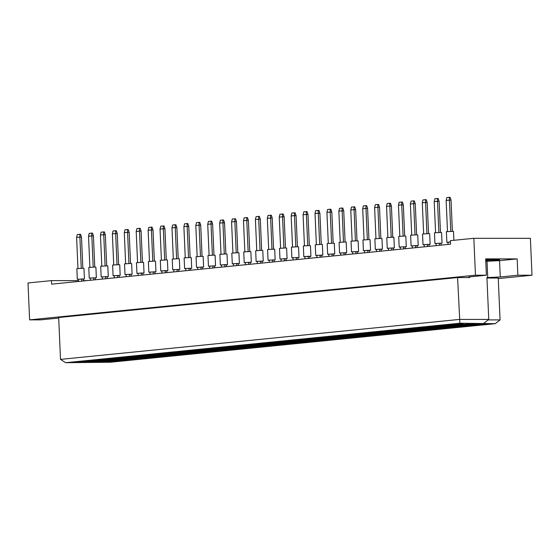 <?xml version="1.0" encoding="UTF-8"?>
<svg xmlns="http://www.w3.org/2000/svg" width="560" height="560" viewBox="0 0 560 560"><rect width="100%" height="100%" fill="white"/><g stroke="black" fill="none" stroke-linecap="round" stroke-linejoin="round"><path stroke-width="0.84" d="M86.947 280.623L83.391 280.623M78.491 280.623L51.464 280.616L28 282.961L29.61 319.865L40.551 319.865L58.702 318.08M457.59 277.557L58.681 317.513L60.508 359.387L459.417 319.424L488.754 319.431L486.927 277.564L500.262 276.976L517.86 275.219L517.153 258.895L485.674 258.888L486.388 275.205L468.79 276.969L469.588 277.557L457.59 277.557L459.893 323.211L65.674 362.698L110.376 362.243L495.208 323.694L459.893 323.211M486.388 275.205L475.454 275.205L29.61 319.865M498.267 278.6L532 275.219L530.39 238.315L473.837 238.301L450.373 240.653L450.527 244.202L51.618 284.158L51.464 280.616M473.837 238.301L475.454 275.205M532 275.219L517.86 275.219M485.751 260.694A9.954 0.497 177.5 0 0 497.147 260.064A9.954 0.497 177.5 0 0 499.625 259.63A9.954 0.497 177.5 0 0 485.716 259.784M486.948 278.033L498.239 278.04L500.066 319.907L495.208 323.694M485.779 261.24L487.018 261.24L487.732 277.564M469.56 276.892L469.588 277.557M488.152 319.907L500.066 319.907M487.018 261.24L499.548 260.659L517.153 258.895M499.548 260.659L500.262 276.976M480.445 324.954L471.856 324.947L481.761 323.96L490.35 323.96L480.445 324.954L480.34 324.1M75.229 361.956L85.127 360.969L93.716 360.969L83.818 361.963L75.229 361.956M88.774 361.963L98.679 360.969L107.268 360.976L97.363 361.963L88.774 361.963M102.326 361.97L112.231 360.976L120.82 360.976L110.915 361.97L102.326 361.97M87.15 360.766L97.048 359.772L105.637 359.779L95.739 360.766L87.15 360.766M100.695 360.766L110.6 359.779L119.189 359.779L109.284 360.773L100.695 360.766M114.247 360.773L124.152 359.779L132.741 359.786L122.836 360.773L114.247 360.773M99.071 359.569L108.969 358.582L117.558 358.582L107.66 359.576L99.071 359.569M112.616 359.576L122.521 358.582L131.11 358.582L121.205 359.576L112.616 359.576M126.168 359.576L136.073 358.589L144.662 358.589L134.757 359.583L126.168 359.576M110.985 358.379L120.89 357.385L129.479 357.385L119.574 358.379L110.985 358.379M124.537 358.379L134.442 357.392L143.031 357.392L133.126 358.386L124.537 358.379M138.089 358.386L147.994 357.392L156.583 357.392L146.678 358.386L138.089 358.386M122.906 357.182L132.811 356.188L141.4 356.195L131.495 357.182L122.906 357.182M136.458 357.189L146.363 356.195L154.952 356.195L145.047 357.189L136.458 357.189M150.01 357.189L159.915 356.195L168.504 356.202L158.599 357.196L150.01 357.189M134.827 355.992L144.732 354.998L153.321 354.998L143.416 355.992L134.827 355.992M148.379 355.992L158.284 354.998L166.873 355.005L156.968 355.992L148.379 355.992M161.931 355.999L171.829 355.005L180.418 355.005L170.52 355.999L161.931 355.999M146.748 354.795L156.653 353.801L165.242 353.808L155.337 354.795L146.748 354.795M160.3 354.802L170.205 353.808L178.794 353.808L168.889 354.802L160.3 354.802M173.852 354.802L183.75 353.808L192.339 353.815L182.441 354.802L173.852 354.802M158.669 353.598L168.574 352.611L177.163 352.611L167.258 353.605L158.669 353.598M172.221 353.605L182.119 352.611L190.708 352.618L180.81 353.605L172.221 353.605M185.773 353.605L195.671 352.618L204.26 352.618L194.362 353.612L185.773 353.605M170.59 352.408L180.495 351.414L189.084 351.414L179.179 352.408L170.59 352.408M184.142 352.408L194.04 351.421L202.629 351.421L192.731 352.415L184.142 352.408M197.694 352.415L207.592 351.421L216.181 351.421L206.283 352.415L197.694 352.415M182.511 351.211L192.416 350.224L201.005 350.224L191.1 351.218L182.511 351.211M196.063 351.218L205.961 350.224L214.55 350.224L204.652 351.218L196.063 351.218M209.608 351.218L219.513 350.231L228.102 350.231L218.197 351.225L209.608 351.218M194.432 350.021L204.33 349.027L212.919 349.027L203.021 350.021L194.432 350.021M207.984 350.021L217.882 349.027L226.471 349.034L216.573 350.028L207.984 350.021M221.529 350.028L231.434 349.034L240.023 349.034L230.118 350.028L221.529 350.028M206.353 348.824L216.251 347.83L224.84 347.837L214.942 348.824L206.353 348.824M219.898 348.831L229.803 347.837L238.392 347.837L228.487 348.831L219.898 348.831M233.45 348.831L243.355 347.837L251.944 347.844L242.039 348.831L233.45 348.831M218.274 347.634L228.172 346.64L236.761 346.64L226.863 347.634L218.274 347.634M231.819 347.634L241.724 346.64L250.313 346.647L240.408 347.634L231.819 347.634M245.371 347.641L255.276 346.647L263.865 346.647L253.96 347.641L245.371 347.641M230.195 346.437L240.093 345.443L248.682 345.45L238.784 346.437L230.195 346.437M243.74 346.437L253.645 345.45L262.234 345.45L252.329 346.444L243.74 346.437M257.292 346.444L267.197 345.45L275.786 345.457L265.881 346.444L257.292 346.444M242.109 345.24L252.014 344.253L260.603 344.253L250.698 345.247L242.109 345.24M255.661 345.247L265.566 344.253L274.155 344.253L264.25 345.247L255.661 345.247M269.213 345.247L279.118 344.26L287.707 344.26L277.802 345.254L269.213 345.247M254.03 344.05L263.935 343.056L272.524 343.056L262.619 344.05L254.03 344.05M267.582 344.05L277.487 343.063L286.076 343.063L276.171 344.057L267.582 344.05M281.134 344.057L291.032 343.063L299.621 343.063L289.723 344.057L281.134 344.057M265.951 342.853L275.856 341.859L284.445 341.866L274.54 342.853L265.951 342.853M279.503 342.86L289.408 341.866L297.997 341.866L288.092 342.86L279.503 342.86M293.055 342.86L302.953 341.866L311.542 341.873L301.644 342.867L293.055 342.86M277.872 341.663L287.777 340.669L296.366 340.669L286.461 341.663L277.872 341.663M291.424 341.663L301.329 340.669L309.918 340.676L300.013 341.663L291.424 341.663M304.976 341.67L314.874 340.676L323.463 340.676L313.565 341.67L304.976 341.67M289.793 340.466L299.698 339.472L308.287 339.479L298.382 340.466L289.793 340.466M303.345 340.473L313.243 339.479L321.832 339.479L311.934 340.473L303.345 340.473M316.897 340.473L326.795 339.479L335.384 339.486L325.486 340.473L316.897 340.473M301.714 339.269L311.619 338.282L320.208 338.282L310.303 339.276L301.714 339.269M315.266 339.276L325.164 338.282L333.753 338.289L323.855 339.276L315.266 339.276M328.811 339.276L338.716 338.289L347.305 338.289L337.407 339.283L328.811 339.276M313.635 338.079L323.533 337.085L332.122 337.085L322.224 338.079L313.635 338.079M327.187 338.079L337.085 337.092L345.674 337.092L335.776 338.086L327.187 338.079M340.732 338.086L350.637 337.092L359.226 337.092L349.321 338.086L340.732 338.086M325.556 336.882L335.454 335.895L344.043 335.895L334.145 336.889L325.556 336.882M339.108 336.889L349.006 335.895L357.595 335.895L347.697 336.889L339.108 336.889M352.653 336.889L362.558 335.902L371.147 335.902L361.242 336.896L352.653 336.889M337.477 335.692L347.375 334.698L355.964 334.698L346.066 335.692L337.477 335.692M351.022 335.692L360.927 334.698L369.516 334.705L359.611 335.699L351.022 335.692M364.574 335.699L374.479 334.705L383.068 334.705L373.163 335.699L364.574 335.699M349.398 334.495L359.296 333.501L367.885 333.508L357.987 334.495L349.398 334.495M362.943 334.502L372.848 333.508L381.437 333.508L371.532 334.502L362.943 334.502M376.495 334.502L386.4 333.508L394.989 333.515L385.084 334.502L376.495 334.502M361.312 333.305L371.217 332.311L379.806 332.311L369.901 333.305L361.312 333.305M374.864 333.305L384.769 332.311L393.358 332.318L383.453 333.305L374.864 333.305M388.416 333.312L398.321 332.318L406.91 332.318L397.005 333.312L388.416 333.312M373.233 332.108L383.138 331.114L391.727 331.121L381.822 332.108L373.233 332.108M386.785 332.108L396.69 331.121L405.279 331.121L395.374 332.115L386.785 332.108M400.337 332.115L410.242 331.121L418.831 331.128L408.926 332.115L400.337 332.115M385.154 330.911L395.059 329.924L403.648 329.924L393.743 330.918L385.154 330.911M398.706 330.918L408.611 329.924L417.2 329.924L407.295 330.918L398.706 330.918M412.258 330.918L422.156 329.931L430.745 329.931L420.847 330.925L412.258 330.918M397.075 329.721L406.98 328.727L415.569 328.727L405.664 329.721L397.075 329.721M410.627 329.721L420.532 328.734L429.121 328.734L419.216 329.728L410.627 329.721M424.179 329.728L434.077 328.734L442.666 328.734L432.768 329.728L424.179 329.728M408.996 328.524L418.901 327.53L427.49 327.537L417.585 328.531L408.996 328.524M422.548 328.531L432.453 327.537L441.042 327.537L431.137 328.531L422.548 328.531M436.1 328.531L445.998 327.544L454.587 327.544L444.689 328.538L436.1 328.531M420.917 327.334L430.822 326.34L439.411 326.34L429.506 327.334L420.917 327.334M434.469 327.334L444.367 326.34L452.956 326.347L443.058 327.334L434.469 327.334M448.021 327.341L457.919 326.347L466.508 326.347L456.61 327.341L448.021 327.341M432.838 326.137L442.743 325.143L451.332 325.15L441.427 326.137L432.838 326.137M446.39 326.144L456.288 325.15L464.877 325.15L454.979 326.144L446.39 326.144M459.935 326.144L469.84 325.15L478.429 325.157L468.524 326.144L459.935 326.144M444.759 324.94L454.657 323.953L463.246 323.953L453.348 324.947L444.759 324.94M458.311 324.947L468.209 323.953L476.798 323.96L466.9 324.947L458.311 324.947M466.788 324.1L466.9 324.947M453.243 324.093L453.348 324.947M468.419 325.297L468.524 326.144M454.867 325.29L454.979 326.144M441.322 325.29L441.427 326.137M456.498 326.487L456.61 327.341M442.953 326.487L443.058 327.334M429.401 326.48L429.506 327.334M444.577 327.684L444.689 328.538M431.032 327.677L431.137 328.531M417.48 327.677L417.585 328.531M432.656 328.874L432.768 329.728M419.111 328.874L419.216 329.728M405.559 328.867L405.664 329.721M420.742 330.071L420.847 330.925M407.19 330.064L407.295 330.918M393.638 330.064L393.743 330.918M408.821 331.268L408.926 332.115M395.269 331.261L395.374 332.115M381.717 331.261L381.822 332.108M396.9 332.458L397.005 333.312M383.348 332.458L383.453 333.305M369.796 332.451L369.901 333.305M384.979 333.655L385.084 334.502M371.427 333.648L371.532 334.502M357.875 333.648L357.987 334.495M373.058 334.845L373.163 335.699M359.506 334.845L359.611 335.699M345.954 334.838L346.066 335.692M361.137 336.042L361.242 336.896M347.585 336.035L347.697 336.889M334.033 336.035L334.145 336.889M349.216 337.232L349.321 338.086M335.664 337.232L335.776 338.086M322.119 337.225L322.224 338.079M337.295 338.429L337.407 339.283M323.743 338.429L323.855 339.276M310.198 338.422L310.303 339.276M325.374 339.626L325.486 340.473M311.829 339.619L311.934 340.473M298.277 339.619L298.382 340.466M313.453 340.816L313.565 341.67M299.908 340.816L300.013 341.663M286.356 340.809L286.461 341.663M301.532 342.013L301.644 342.867M287.987 342.006L288.092 342.86M274.435 342.006L274.54 342.853M289.618 343.203L289.723 344.057M276.066 343.203L276.171 344.057M262.514 343.196L262.619 344.05M277.697 344.4L277.802 345.254M264.145 344.393L264.25 345.247M250.593 344.393L250.698 345.247M265.776 345.597L265.881 346.444M252.224 345.59L252.329 346.444M238.672 345.59L238.784 346.437M253.855 346.787L253.96 347.641M240.303 346.787L240.408 347.634M226.751 346.78L226.863 347.634M241.934 347.984L242.039 348.831M228.382 347.977L228.487 348.831M214.83 347.977L214.942 348.824M230.013 349.174L230.118 350.028M216.461 349.174L216.573 350.028M202.909 349.167L203.021 350.021M218.092 350.371L218.197 351.225M204.54 350.364L204.652 351.218M190.995 350.364L191.1 351.218M206.171 351.561L206.283 352.415M192.619 351.561L192.731 352.415M179.074 351.554L179.179 352.408M187.915 350.672L188.762 351.211M194.25 352.758L194.362 353.612M180.705 352.758L180.81 353.605M167.153 352.751L167.258 353.605M182.329 353.955L182.441 354.802M168.784 353.948L168.889 354.802M155.232 353.948L155.337 354.795M170.415 355.145L170.52 355.999M156.863 355.145L156.968 355.992M143.311 355.138L143.416 355.992M158.494 356.342L158.599 357.196M144.942 356.335L145.047 357.189M131.39 356.335L131.495 357.182M146.573 357.532L146.678 358.386M133.021 357.532L133.126 358.386M119.469 357.525L119.574 358.379M134.652 358.729L134.757 359.583M121.1 358.722L121.205 359.576M107.548 358.722L107.66 359.576M122.731 359.926L122.836 360.773M109.179 359.919L109.284 360.773M95.627 359.919L95.739 360.766M110.81 361.116L110.915 361.97M97.258 361.116L97.363 361.963M83.706 361.109L83.818 361.963M483.896 323.218L488.754 319.431M65.674 362.698L60.508 359.387M447.972 242.361L446.859 242.284L446.39 231.637L453.495 231.329L453.887 240.303M447.496 231.462L446.138 200.424L446.817 197.547L449.351 197.295L450.1 197.295L451.024 200.095L452.382 231.252M451.024 200.095L449.421 200.095L450.786 231.273M449.351 197.295L449.421 200.095L446.138 200.424M446.859 242.284L450.429 241.948M450.436 242.046L447.965 242.291L448.063 244.447M436.051 243.558L434.938 243.481L434.469 232.834L440.37 232.442L441.574 232.526L442.043 243.166L440.937 243.348M434.938 243.481L442.043 243.166M435.575 232.659L434.217 201.621L434.896 198.744L437.43 198.485L438.179 198.492L439.103 201.292L440.461 232.442M439.103 201.292L437.5 201.292L438.865 232.47M437.43 198.485L437.5 201.292L434.217 201.621M436.142 245.644L436.044 243.488L440.93 243.159L441.021 245.154M439.334 243.159L439.425 245.315M424.13 244.755L423.017 244.671L422.548 234.031L428.449 233.639L429.66 233.716L430.122 244.363L429.023 244.538M423.017 244.671L430.122 244.363M423.654 233.849L422.296 202.811L422.975 199.934L425.509 199.682L426.258 199.682L427.182 202.482L428.547 233.639M427.182 202.482L425.586 202.482L426.944 233.667M425.509 199.682L425.586 202.482L422.296 202.811M424.221 246.841L424.123 244.685L429.009 244.356L429.1 246.351M427.413 244.356L427.504 246.512M400.288 247.142L399.175 247.058L398.713 236.418L404.607 236.026L405.818 236.103L406.28 246.75L405.181 246.925M399.175 247.058L406.28 246.75M399.812 236.236L398.454 205.198L399.133 202.328L401.667 202.069L402.416 202.069L403.34 204.869L404.705 236.026M403.34 204.869L401.744 204.869L403.102 236.054M401.667 202.069L401.744 204.869L398.454 205.198M400.379 249.228L400.288 247.072L405.174 246.743L405.258 248.738M403.571 246.743L403.662 248.899M376.446 249.529L375.333 249.452L374.871 238.805L380.772 238.413L381.976 238.497L382.438 249.137L381.339 249.312M375.333 249.452L382.438 249.137M375.97 238.63L374.619 207.592L375.298 204.715L377.832 204.456L378.574 204.456L379.505 207.263L380.863 238.413M379.505 207.263L377.902 207.263L379.26 238.441M377.832 204.456L377.902 207.263L374.619 207.592M376.537 251.615L376.446 249.459L381.332 249.13L381.416 251.125M379.729 249.13L379.827 251.286M352.604 251.916L351.491 251.839L351.029 241.192L356.93 240.8L358.134 240.884L358.596 251.524L357.497 251.706M351.491 251.839L358.596 251.524M352.128 241.017L350.777 209.979L351.456 207.102L353.99 206.85L354.732 206.85L355.663 209.65L357.021 240.8M355.663 209.65L354.06 209.65L355.425 240.828M353.99 206.85L354.06 209.65L350.777 209.979M352.695 254.002L352.604 251.846L357.49 251.517L357.574 253.512M355.887 251.517L355.985 253.673M412.209 245.945L411.096 245.868L410.634 235.221L416.528 234.829L417.739 234.913L418.201 245.553L417.102 245.735M411.096 245.868L418.201 245.553M411.733 235.046L410.375 204.008L411.054 201.131L413.588 200.879L414.337 200.879L415.261 203.679L416.626 234.829M415.261 203.679L413.665 203.679L415.023 234.857M413.588 200.879L413.665 203.679L410.375 204.008M412.3 248.031L412.209 245.875L417.088 245.546L417.179 247.541M415.492 245.546L415.583 247.702M388.367 248.332L387.254 248.255L386.792 237.608L392.686 237.223L393.897 237.3L394.359 247.947L393.26 248.122M387.254 248.255L394.359 247.947M387.891 237.433L386.54 206.395L387.212 203.518L389.746 203.266L390.495 203.266L391.419 206.066L392.784 237.223M391.419 206.066L389.823 206.066L391.181 237.244M389.746 203.266L389.823 206.066L386.54 206.395M388.458 250.418L388.367 248.262L393.253 247.933L393.337 249.928M391.65 247.933L391.741 250.089M364.525 250.726L363.412 250.642L362.95 239.995L368.851 239.61L370.055 239.687L370.517 250.334L369.418 250.509M363.412 250.642L370.517 250.334M364.049 239.82L362.698 208.782L363.377 205.905L365.911 205.653L366.653 205.653L367.584 208.453L368.942 239.61M367.584 208.453L365.981 208.453L367.346 239.631M365.911 205.653L365.981 208.453L362.698 208.782M364.616 252.805L364.525 250.649L367.808 250.32L369.411 250.32L369.495 252.322M367.808 250.32L367.906 252.476M340.69 253.113L339.577 253.029L339.108 242.389L345.009 241.997L346.213 242.074L346.682 252.721L345.576 252.896M339.577 253.029L346.682 252.721M340.214 242.207L338.856 211.169L339.535 208.292L342.069 208.04L342.818 208.04L343.742 210.84L345.1 241.997M343.742 210.84L342.139 210.84L343.504 242.025M342.069 208.04L342.139 210.84L338.856 211.169M340.781 255.199L340.683 253.043L345.569 252.714L345.653 254.709M343.966 252.714L344.064 254.87M328.769 254.303L327.656 254.226L327.187 243.579L333.088 243.187L334.292 243.271L334.761 253.918L333.655 254.093M327.656 254.226L334.761 253.918M328.293 243.404L326.935 212.366L327.614 209.489L330.148 209.237L330.897 209.237L331.821 212.037L333.179 243.187M331.821 212.037L330.218 212.037L331.583 243.215M330.148 209.237L330.218 212.037L326.935 212.366M328.86 256.389L328.762 254.233L333.648 253.904L333.739 255.899M332.045 253.904L332.143 256.06M304.927 256.69L303.814 256.613L303.345 245.966L309.246 245.581L310.45 245.658L310.919 256.305L309.813 256.48M303.814 256.613L310.919 256.305M304.451 245.791L303.093 214.753L303.772 211.876L306.306 211.624L307.055 211.624L307.979 214.424L309.337 245.581M307.979 214.424L306.383 214.424L307.741 245.602M306.306 211.624L306.383 214.424L303.093 214.753M305.018 258.776L304.92 256.62L308.21 256.291L309.806 256.291L309.897 258.293M308.21 256.291L308.301 258.447M281.085 259.084L279.972 259L279.51 248.36L285.404 247.968L286.615 248.045L287.077 258.692L285.978 258.867M279.972 259L287.077 258.692M280.609 248.178L279.251 217.14L279.93 214.263L282.464 214.011L283.213 214.011L284.137 216.811L285.502 247.968M284.137 216.811L282.541 216.811L283.899 247.996M282.464 214.011L282.541 216.811L279.251 217.14M281.176 261.163L281.085 259.014L284.368 258.685L285.964 258.685L286.055 260.68M284.368 258.685L284.459 260.834M316.848 255.5L315.735 255.416L315.266 244.776L321.167 244.384L322.371 244.461L322.84 255.108L321.734 255.283M315.735 255.416L322.84 255.108M316.372 244.601L315.014 213.556L315.693 210.686L318.227 210.427L318.976 210.427L319.9 213.234L321.258 244.384M319.9 213.234L318.297 213.227L319.662 244.412M318.227 210.427L318.297 213.227L315.014 213.556M316.939 257.586L316.841 255.43L321.727 255.101L321.818 257.096M320.131 255.101L320.222 257.257M293.006 257.887L291.893 257.81L291.424 247.163L297.325 246.771L298.536 246.855L298.998 257.495L297.899 257.677M291.893 257.81L298.998 257.495M292.53 246.988L291.172 215.95L291.851 213.073L294.385 212.814L295.134 212.821L296.058 215.621L297.423 246.771M296.058 215.621L294.462 215.621L295.82 246.799M294.385 212.814L294.462 215.621L291.172 215.95M293.097 259.973L292.999 257.817L297.885 257.488L297.976 259.483M296.289 257.488L296.38 259.644M269.164 260.274L268.051 260.197L267.589 249.55L273.483 249.158L274.694 249.242L275.156 259.882L274.057 260.064M268.051 260.197L275.156 259.882M268.688 249.375L267.33 218.337L268.009 215.46L270.543 215.208L271.292 215.208L272.216 218.008L273.581 249.158M272.216 218.008L270.62 218.008L271.978 249.186M270.543 215.208L270.62 218.008L267.33 218.337M269.255 262.36L269.164 260.204L274.05 259.875L274.134 261.87M272.447 259.875L272.538 262.031M245.322 262.661L244.209 262.584L243.747 251.937L249.648 251.552L250.852 251.629L251.314 262.276L250.215 262.451M244.209 262.584L251.314 262.276M244.846 251.762L243.495 220.724L244.174 217.847L246.708 217.595L247.45 217.595L248.381 220.395L249.739 251.552M248.381 220.395L246.778 220.395L248.136 251.573M246.708 217.595L246.778 220.395L243.495 220.724M245.413 264.747L245.322 262.591L250.208 262.262L250.292 264.257M248.605 262.262L248.703 264.418M221.48 265.055L220.367 264.971L219.905 254.324L225.806 253.939L227.01 254.016L227.472 264.663L226.373 264.838M220.367 264.971L227.472 264.663M221.004 254.149L219.653 223.111L220.332 220.234L222.866 219.982L223.608 219.982L224.539 222.782L225.897 253.939M224.539 222.782L222.936 222.782L224.301 253.96M222.866 219.982L222.936 222.782L219.653 223.111M221.571 267.134L221.48 264.978L224.763 264.649L226.366 264.649L226.45 266.651M224.763 264.649L224.861 266.805M197.645 267.442L196.532 267.358L196.063 256.718L201.964 256.326L203.168 256.403L203.637 267.05L202.531 267.225M196.532 267.358L203.637 267.05M197.169 256.536L195.811 225.498L196.49 222.621L199.024 222.369L199.773 222.369L200.697 225.169L202.055 256.326M200.697 225.169L199.094 225.169L200.459 256.354M199.024 222.369L199.094 225.169L195.811 225.498M197.736 269.528L197.638 267.372L202.524 267.043L202.615 269.038M200.921 267.043L201.019 269.199M173.803 269.829L172.69 269.745L172.221 259.105L178.122 258.713L179.326 258.79L179.795 269.437L178.689 269.612M172.69 269.745L179.795 269.437M173.327 258.93L171.969 227.885L172.648 225.015L175.182 224.756L175.931 224.756L176.855 227.556L178.213 258.713M176.855 227.556L175.259 227.556L176.617 258.741M175.182 224.756L175.259 227.556L171.969 227.885M173.894 271.915L173.796 269.759L178.682 269.43L178.773 271.425M177.086 269.43L177.177 271.586M149.961 272.216L148.848 272.139L148.386 261.492L154.28 261.1L155.491 261.184L155.953 271.824L154.854 271.999M148.848 272.139L155.953 271.824M149.485 261.317L148.127 230.279L148.806 227.402L151.34 227.143L152.089 227.143L153.013 229.95L154.378 261.1M153.013 229.95L151.417 229.95L152.775 261.128M151.34 227.143L151.417 229.95L148.127 230.279M150.052 274.302L149.961 272.146L154.84 271.817L154.931 273.812M153.244 271.817L153.335 273.973M126.119 274.603L125.006 274.526L124.544 263.879L130.445 263.487L131.649 263.571L132.111 274.211L131.012 274.393M125.006 274.526L132.111 274.211M125.643 263.704L124.292 232.666L124.964 229.789L127.505 229.537L128.247 229.537L129.178 232.337L130.536 263.487M129.178 232.337L127.575 232.337L128.933 263.515M127.505 229.537L127.575 232.337L124.292 232.666M126.21 276.689L126.119 274.533L131.005 274.204L131.089 276.199M129.402 274.204L129.493 276.36M102.277 276.99L101.164 276.913L100.702 266.266L106.603 265.881L107.807 265.958L108.269 276.605L107.17 276.78M101.164 276.913L108.269 276.605M101.801 266.091L100.45 235.053L101.129 232.176L103.663 231.924L104.405 231.924L105.336 234.724L106.694 265.881M105.336 234.724L103.733 234.724L105.098 265.902M103.663 231.924L103.733 234.724L100.45 235.053M102.368 279.076L102.277 276.92L107.163 276.591L107.247 278.586M105.56 276.591L105.658 278.747M78.442 279.377L77.329 279.3L76.86 268.653L82.761 268.268L83.965 268.345L84.434 278.992L83.328 279.167M77.329 279.3L84.434 278.992M77.966 268.478L76.608 237.44L77.287 234.563L79.821 234.311L80.57 234.311L81.494 237.111L82.852 268.268M81.494 237.111L79.891 237.111L81.256 268.289M79.821 234.311L79.891 237.111L76.608 237.44M78.533 281.463L78.435 279.307L81.718 278.978L83.321 278.978L83.412 280.98M81.718 278.978L81.816 281.134M257.243 261.471L256.13 261.387L255.668 250.747L261.569 250.355L262.773 250.432L263.235 261.079L262.136 261.254M256.13 261.387L263.235 261.079M256.767 250.565L255.416 219.527L256.088 216.65L258.629 216.398L259.371 216.398L260.302 219.198L261.66 250.355M260.302 219.198L258.699 219.198L260.057 250.383M258.629 216.398L258.699 219.198L255.416 219.527M257.334 263.557L257.243 261.401L262.129 261.072L262.213 263.067M260.526 261.072L260.617 263.228M233.401 263.858L232.288 263.781L231.826 253.134L237.727 252.742L238.931 252.826L239.393 263.466L238.294 263.641M232.288 263.781L239.393 263.466M232.925 252.959L231.574 221.921L232.253 219.044L234.787 218.785L235.529 218.785L236.46 221.592L237.818 252.742M236.46 221.592L234.857 221.592L236.222 252.77M234.787 218.785L234.857 221.592L231.574 221.921M233.492 265.944L233.401 263.788L238.287 263.459L238.371 265.454M236.684 263.459L236.782 265.615M209.566 266.245L208.453 266.168L207.984 255.521L213.885 255.129L215.089 255.213L215.558 265.853L214.452 266.035M208.453 266.168L215.558 265.853M209.09 255.346L207.732 224.308L208.411 221.431L210.945 221.179L211.694 221.179L212.618 223.979L213.976 255.129M212.618 223.979L211.015 223.979L212.38 255.157M210.945 221.179L211.015 223.979L207.732 224.308M209.657 268.331L209.559 266.175L214.445 265.846L214.529 267.841M212.842 265.846L212.94 268.002M185.724 268.632L184.611 268.555L184.142 257.908L190.043 257.516L191.247 257.6L191.716 268.247L190.61 268.422M184.611 268.555L191.716 268.247M185.248 257.733L183.89 226.695L184.569 223.818L187.103 223.566L187.852 223.566L188.776 226.366L190.134 257.516M188.776 226.366L187.173 226.366L188.538 257.544M187.103 223.566L187.173 226.366L183.89 226.695M185.815 270.718L185.717 268.562L190.603 268.233L190.694 270.228M189.007 268.233L189.098 270.389M161.882 271.019L160.769 270.942L160.307 260.295L166.201 259.91L167.412 259.987L167.874 270.634L166.775 270.809M160.769 270.942L167.874 270.634M161.406 260.12L160.048 229.082L160.727 226.205L163.261 225.953L164.01 225.953L164.934 228.753L166.299 259.91M164.934 228.753L163.338 228.753L164.696 259.931M163.261 225.953L163.338 228.753L160.048 229.082M161.973 273.105L161.875 270.949L165.165 270.62L166.761 270.62L166.852 272.622M165.165 270.62L165.256 272.776M138.04 273.413L136.927 273.329L136.465 262.689L142.359 262.297L143.57 262.374L144.032 273.021L142.933 273.196M136.927 273.329L144.032 273.021M137.564 262.507L136.206 231.469L136.885 228.592L139.419 228.34L140.168 228.34L141.092 231.14L142.457 262.297M141.092 231.14L139.496 231.14L140.854 262.325M139.419 228.34L139.496 231.14L136.206 231.469M138.131 275.492L138.04 273.336L141.323 273.007L142.926 273.014L143.01 275.009M141.323 273.007L141.414 275.163M114.198 275.8L113.085 275.716L112.623 265.076L118.524 264.684L119.728 264.761L120.19 275.408L119.091 275.583M113.085 275.716L120.19 275.408M113.722 264.894L112.371 233.856L113.05 230.979L115.584 230.727L116.326 230.727L117.257 233.527L118.615 264.684M117.257 233.527L115.654 233.527L117.012 264.712M115.584 230.727L115.654 233.527L112.371 233.856M114.289 277.886L114.198 275.73L119.084 275.401L119.168 277.396M117.481 275.401L117.579 277.557M90.356 278.187L89.243 278.11L88.781 267.463L94.682 267.071L95.886 267.155L96.355 277.795L95.249 277.97M89.243 278.11L96.355 277.795M89.88 267.288L88.529 236.25L89.208 233.373L91.742 233.114L92.491 233.114L93.415 235.921L94.773 267.071M93.415 235.921L91.812 235.921L93.177 267.099M91.742 233.114L91.812 235.921L88.529 236.25M90.447 280.273L90.356 278.117L95.242 277.788L95.326 279.783M93.639 277.788L93.737 279.944"/></g></svg>
